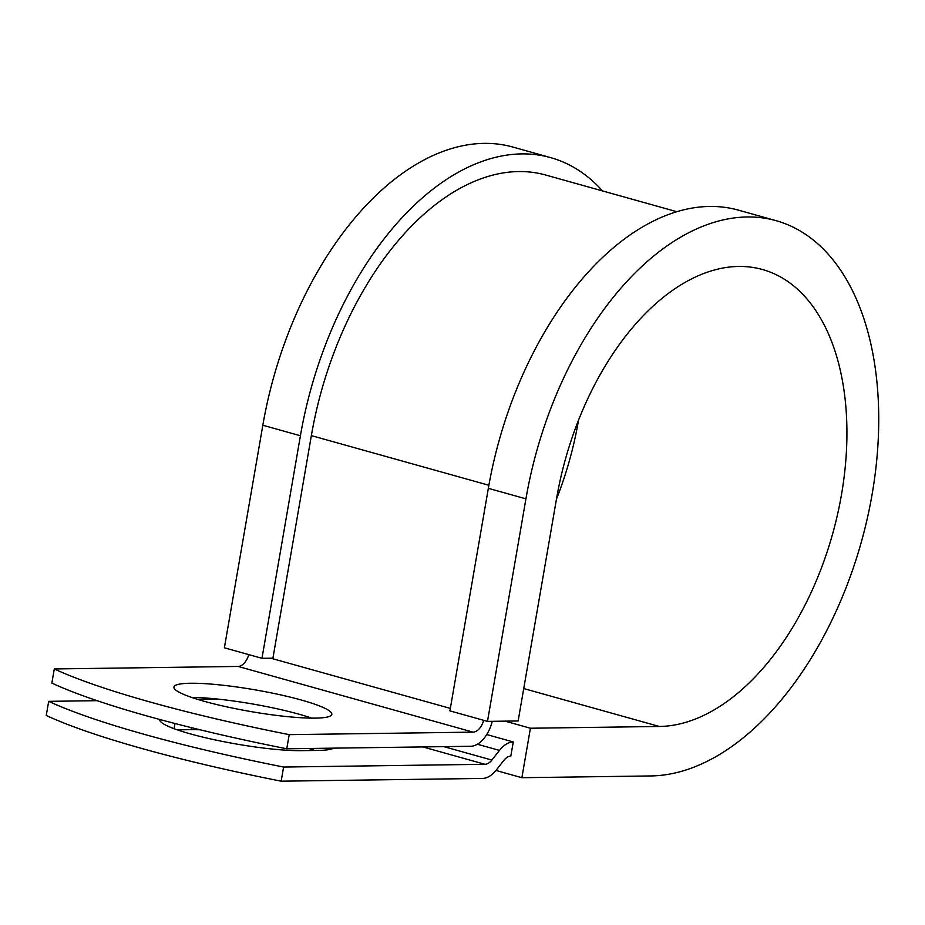 <?xml version="1.0" encoding="UTF-8"?>
<svg xmlns="http://www.w3.org/2000/svg" width="925" height="925" viewBox="0 0 925 925"><rect width="100%" height="100%" fill="white"/><g stroke="black" fill="none" stroke-linecap="round" stroke-linejoin="round"><path stroke-width="1.39" d="M333.532 748.152A80.117 11.065 -170.2 0 1 318.235 750.418L301.087 750.649A80.117 11.065 -170.2 0 1 190.284 733.86A80.117 11.065 -170.2 0 1 159.771 719.569A80.117 11.065 -170.2 0 1 159.782 719.488M204.448 701.358A80.117 11.065 9.8 0 0 286.762 716.563A80.117 11.065 9.8 0 0 331.821 714.331A80.117 11.065 9.8 0 0 301.319 700.028A80.117 11.065 9.8 0 0 219.005 684.824A80.117 11.065 9.8 0 0 173.935 687.055A80.117 11.065 9.8 0 0 204.448 701.358M311.76 718.135A80.117 11.065 9.8 0 0 298.868 714.169A80.117 11.065 9.8 0 0 191.567 697.381M492.239 721.327A28.964 17.055 105.6 0 1 470.605 746.278L286.762 748.788L289.201 734.647L473.045 732.138A14.488 8.522 105.6 0 0 483.683 720.321M286.762 748.788A339.463 46.863 -170.2 0 1 51.846 683.089L54.286 668.948L238.13 666.439A14.488 8.522 105.6 0 0 248.767 654.622M177.276 729.848L191.047 729.663A80.117 11.065 -170.2 0 1 200.135 729.802M308.8 748.487A80.117 11.065 -170.2 0 1 314.858 750.464M486.712 734.531L513.271 741.966L510.82 756.095A14.488 8.522 105.6 0 0 503.917 760.327L496.332 769.982A28.964 17.055 -74.4 0 1 482.515 778.434L281.165 781.186L283.605 767.045A339.463 46.863 9.8 0 1 48.69 701.347L97.113 700.676M48.69 701.347L46.25 715.476A339.463 46.863 9.8 0 0 281.165 781.186M513.271 741.966A28.964 17.055 105.6 0 0 499.454 750.406L491.869 760.072A14.488 8.522 -74.4 0 1 484.954 764.293L283.605 767.045M217.387 699.034L197.499 699.312M54.286 668.948A339.463 46.863 9.8 0 0 289.201 734.647M676.915 211.733L545.785 175.056A268.25 157.898 105.6 0 0 311.355 435.617L272.921 658.161L261.972 658.311L224.382 647.801L262.827 425.246L300.417 435.767L261.972 658.311M488.342 488.331A286.357 168.558 105.6 0 1 738.589 210.183L776.179 220.705A286.357 168.558 105.6 0 1 867.384 518.069A286.357 168.558 105.6 0 1 650.772 775.948L521.873 777.705L530.418 728.229L659.317 726.472A235.667 138.715 105.6 0 0 837.587 514.254A235.667 138.715 105.6 0 0 762.524 269.522A235.667 138.715 105.6 0 0 556.584 498.425L518.139 720.968L487.487 721.384L449.908 710.874L488.342 488.331L525.932 498.841L487.487 721.384M602.58 190.943A286.357 168.558 105.6 0 0 550.653 157.632L513.074 147.11A286.357 168.558 105.6 0 0 262.827 425.246M550.653 157.632A286.357 168.558 105.6 0 0 300.417 435.767M556.445 499.165A235.667 138.715 105.6 0 0 578.53 420.204M776.179 220.705A286.357 168.558 105.6 0 0 525.932 498.841M530.418 728.229L505.073 721.153M495.95 770.456L521.873 777.705M174.998 723.512L174.108 728.715M422.864 746.926L484.954 764.293M238.13 666.439L473.045 732.138M443.85 746.637L491.869 760.072M477.346 744.232L499.454 750.406M270.805 658.195L450.336 708.4M311.355 435.617L488.886 485.267M191.394 727.663L191.047 729.663M659.317 726.472L523.735 688.558"/></g></svg>
